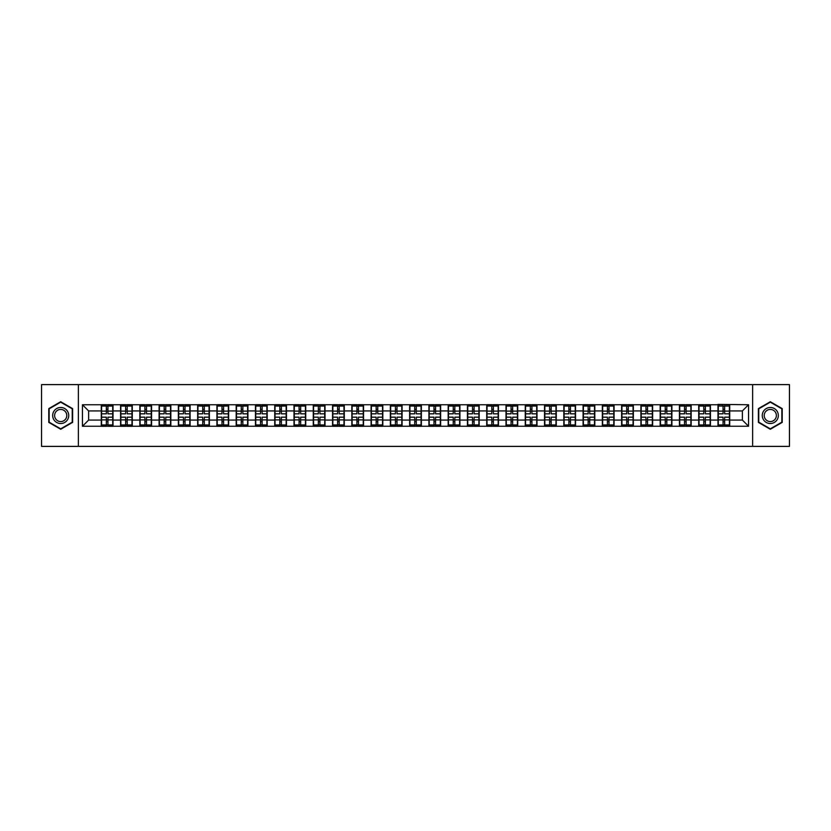<?xml version="1.0" encoding="UTF-8"?>
<svg xmlns="http://www.w3.org/2000/svg" width="831" height="831" viewBox="0 0 831 831"><rect width="100%" height="100%" fill="white"/><g stroke="black" fill="none" stroke-linecap="round" stroke-linejoin="round"><path stroke-width="1.25" d="M752.637 446.382L789.45 446.382L789.45 384.618L752.637 384.618L752.637 446.382L78.363 446.382L78.363 384.618L41.55 384.618L41.55 446.382L78.363 446.382M752.637 384.618L78.363 384.618M742.384 420.07L742.384 410.93L729.722 410.93L729.722 420.07L742.384 420.07L748.554 426.251L748.554 404.749L717.984 404.385L717.984 410.93L710.443 410.93L710.443 420.07L717.984 420.07L717.984 410.93M748.554 426.251L82.446 426.251L82.446 404.749L101.278 404.749L101.278 410.93L88.616 410.93L88.616 420.07L101.278 420.07L101.278 410.93M717.984 404.749L101.278 404.749M717.984 420.07L717.984 426.251M710.443 420.07L710.443 426.251M710.443 404.749L710.443 410.93M691.174 420.07L698.715 420.07L698.715 410.93L691.174 410.93L691.174 426.251M698.715 420.07L698.715 426.251M698.715 404.749L698.715 410.93M691.174 404.749L691.174 410.93M671.905 420.07L679.436 420.07L679.436 410.93L671.905 410.93L671.905 426.251M679.436 420.07L679.436 426.251M679.436 404.749L679.436 410.93M671.905 404.749L671.905 410.93M652.636 420.07L660.167 420.07L660.167 410.93L652.636 410.93L652.636 426.251M660.167 420.07L660.167 426.251M660.167 404.749L660.167 410.93M652.636 404.749L652.636 410.93M633.357 420.07L640.898 420.07L640.898 410.93L633.357 410.93L633.357 426.251M640.898 420.07L640.898 426.251M640.898 404.749L640.898 410.93M633.357 404.749L633.357 410.93M614.088 420.07L621.619 420.07L621.619 410.93L614.088 410.93L614.088 426.251M621.619 420.07L621.619 426.251M621.619 404.749L621.619 410.93M614.088 404.749L614.088 410.93M594.819 420.07L602.35 420.07L602.35 410.93L594.819 410.93L594.819 426.251M602.35 420.07L602.35 426.251M602.35 404.749L602.35 410.93M594.819 404.749L594.819 410.93M575.54 420.07L583.082 420.07L583.082 410.93L575.54 410.93L575.54 426.251M583.082 420.07L583.082 426.251M583.082 404.749L583.082 410.93M575.54 404.749L575.54 410.93M556.271 420.07L563.813 420.07L563.813 410.93L556.271 410.93L556.271 426.251M563.813 420.07L563.813 426.251M563.813 404.749L563.813 410.93M556.271 404.749L556.271 410.93M537.003 420.07L544.534 420.07L544.534 410.93L537.003 410.93L537.003 426.251M544.534 420.07L544.534 426.251M544.534 404.749L544.534 410.93M537.003 404.749L537.003 410.93M517.723 420.07L525.265 420.07L525.265 410.93L517.723 410.93L517.723 426.251M525.265 420.07L525.265 426.251M525.265 404.749L525.265 410.93M517.723 404.749L517.723 410.93M498.455 420.07L505.996 420.07L505.996 410.93L498.455 410.93L498.455 426.251M505.996 420.07L505.996 426.251M505.996 404.749L505.996 410.93M498.455 404.749L498.455 410.93M479.186 420.07L486.717 420.07L486.717 410.93L479.186 410.93L479.186 426.251M486.717 420.07L486.717 426.251M486.717 404.749L486.717 410.93M479.186 404.749L479.186 410.93M459.917 420.07L467.448 420.07L467.448 410.93L459.917 410.93L459.917 426.251M467.448 420.07L467.448 426.251M467.448 404.749L467.448 410.93M459.917 404.749L459.917 410.93M440.638 420.07L448.179 420.07L448.179 410.93L440.638 410.93L440.638 426.251M448.179 420.07L448.179 426.251M448.179 404.749L448.179 410.93M440.638 404.749L440.638 410.93M421.369 420.07L428.9 420.07L428.9 410.93L421.369 410.93L421.369 426.251M428.9 420.07L428.9 426.251M428.9 404.749L428.9 410.93M421.369 404.749L421.369 410.93M402.1 420.07L409.631 420.07L409.631 410.93L402.1 410.93L402.1 426.251M409.631 420.07L409.631 426.251M409.631 404.749L409.631 410.93M402.1 404.749L402.1 410.93M382.821 420.07L390.362 420.07L390.362 410.93L382.821 410.93L382.821 426.251M390.362 420.07L390.362 426.251M390.362 404.749L390.362 410.93M382.821 404.749L382.821 410.93M363.552 420.07L371.083 420.07L371.083 410.93L363.552 410.93L363.552 426.251M371.083 420.07L371.083 426.251M371.083 404.749L371.083 410.93M363.552 404.749L363.552 410.93M344.283 420.07L351.814 420.07L351.814 410.93L344.283 410.93L344.283 426.251M351.814 420.07L351.814 426.251M351.814 404.749L351.814 410.93M344.283 404.749L344.283 410.93M325.004 420.07L332.545 420.07L332.545 410.93L325.004 410.93L325.004 426.251M332.545 420.07L332.545 426.251M332.545 404.749L332.545 410.93M325.004 404.749L325.004 410.93M305.735 420.07L313.277 420.07L313.277 410.93L305.735 410.93L305.735 426.251M313.277 420.07L313.277 426.251M313.277 404.749L313.277 410.93M305.735 404.749L305.735 410.93M286.466 420.07L293.997 420.07L293.997 410.93L286.466 410.93L286.466 426.251M293.997 420.07L293.997 426.251M293.997 404.749L293.997 410.93M286.466 404.749L286.466 410.93M267.187 420.07L274.729 420.07L274.729 410.93L267.187 410.93L267.187 426.251M274.729 420.07L274.729 426.251M274.729 404.749L274.729 410.93M267.187 404.749L267.187 410.93M247.918 420.07L255.46 420.07L255.46 410.93L247.918 410.93L247.918 426.251M255.46 420.07L255.46 426.251M255.46 404.749L255.46 410.93M247.918 404.749L247.918 410.93M228.65 420.07L236.181 420.07L236.181 410.93L228.65 410.93L228.65 426.251M236.181 420.07L236.181 426.251M236.181 404.749L236.181 410.93M228.65 404.749L228.65 410.93M209.381 420.07L216.912 420.07L216.912 410.93L209.381 410.93L209.381 426.251M216.912 420.07L216.912 426.251M216.912 404.749L216.912 410.93M209.381 404.749L209.381 410.93M190.102 420.07L197.643 420.07L197.643 410.93L190.102 410.93L190.102 426.251M197.643 420.07L197.643 426.251M197.643 404.749L197.643 410.93M190.102 404.749L190.102 410.93M170.833 420.07L178.364 420.07L178.364 410.93L170.833 410.93L170.833 426.251M178.364 420.07L178.364 426.251M178.364 404.749L178.364 410.93M170.833 404.749L170.833 410.93M151.564 420.07L159.095 420.07L159.095 410.93L151.564 410.93L151.564 426.251M159.095 420.07L159.095 426.251M159.095 404.749L159.095 410.93M151.564 404.749L151.564 410.93M132.285 420.07L139.826 420.07L139.826 410.93L132.285 410.93L132.285 426.251M139.826 420.07L139.826 426.251M139.826 404.749L139.826 410.93M132.285 404.749L132.285 410.93M113.016 420.07L120.557 420.07L120.557 410.93L113.016 410.93L113.016 426.251M120.557 420.07L120.557 426.251M120.557 404.749L120.557 410.93M113.016 404.749L113.016 410.93M101.278 420.07L101.278 426.251M88.616 420.07L82.446 426.251M82.446 404.749L88.616 410.93M729.722 420.07L729.722 426.251M729.722 404.749L729.722 410.93M748.554 404.749L742.384 410.93M60.694 401.737L48.78 408.613L48.78 422.387L60.694 429.263L72.619 422.387L72.619 408.613L60.694 401.737M758.381 422.387L770.306 429.263L782.22 422.387L782.22 408.613L770.306 401.737L758.381 408.613L758.381 422.387M101.59 411.116L106.347 411.116L106.347 404.687L101.59 404.687L101.59 417.172L106.347 417.172L106.347 419.884L107.947 419.863L107.947 417.172L112.704 417.172L112.704 404.687L107.947 404.687L107.947 406.047L112.704 406.047M106.347 409.33L107.947 409.33M107.947 406.234L106.347 406.234M101.59 413.828L106.347 413.828L106.347 411.116L107.947 411.137L107.947 413.828L112.704 413.828M101.59 406.047L106.347 406.047M106.347 424.766L107.947 424.766M106.347 421.67L107.947 421.67M101.59 426.313L106.347 426.313L106.347 424.953L101.59 424.953L101.59 426.313M101.59 417.172L101.59 419.884L106.347 419.884L106.347 424.953M101.59 419.884L101.59 424.953M112.704 417.172L112.704 426.313L107.947 426.313L107.947 424.953L112.704 424.953M112.704 419.884L107.947 419.884L107.947 424.953M112.704 411.116L107.947 411.116L107.947 406.047M120.859 411.116L125.616 411.116L125.616 404.687L120.859 404.687L120.859 417.172L125.616 417.172L125.616 419.884L127.226 419.863L127.226 417.172L131.984 417.172L131.984 404.687L127.226 404.687L127.226 406.047L131.984 406.047M125.616 409.33L127.226 409.33M127.226 406.234L125.616 406.234M120.859 413.828L125.616 413.828L125.616 411.116L127.226 411.137L127.226 413.828L131.984 413.828M120.859 406.047L125.616 406.047M125.616 424.766L127.226 424.766M125.616 421.67L127.226 421.67M120.859 426.313L125.616 426.313L125.616 424.953L120.859 424.953L120.859 426.313M120.859 417.172L120.859 419.884L125.616 419.884L125.616 424.953M120.859 419.884L120.859 424.953M131.984 417.172L131.984 426.313L127.226 426.313L127.226 424.953L131.984 424.953M131.984 419.884L127.226 419.884L127.226 424.953M131.984 411.116L127.226 411.116L127.226 406.047M140.138 411.116L144.885 411.116L144.885 404.687L140.138 404.687L140.138 417.172L144.885 417.172L144.885 419.884L146.495 419.863L146.495 417.172L151.252 417.172L151.252 404.687L146.495 404.687L146.495 406.047L151.252 406.047M144.885 409.33L146.495 409.33M146.495 406.234L144.885 406.234M140.138 413.828L144.885 413.828L144.885 411.116L146.495 411.137L146.495 413.828L151.252 413.828M140.138 406.047L144.885 406.047M144.885 424.766L146.495 424.766M144.885 421.67L146.495 421.67M140.138 426.313L144.885 426.313L144.885 424.953L140.138 424.953L140.138 426.313M140.138 417.172L140.138 419.884L144.885 419.884L144.885 424.953M140.138 419.884L140.138 424.953M151.252 417.172L151.252 426.313L146.495 426.313L146.495 424.953L151.252 424.953M151.252 419.884L146.495 419.884L146.495 424.953M151.252 411.116L146.495 411.116L146.495 406.047M159.407 411.116L164.164 411.116L164.164 404.687L159.407 404.687L159.407 417.172L164.164 417.172L164.164 419.884L165.764 419.863L165.764 417.172L170.521 417.172L170.521 404.687L165.764 404.687L165.764 406.047L170.521 406.047M164.164 409.33L165.764 409.33M165.764 406.234L164.164 406.234M159.407 413.828L164.164 413.828L164.164 411.116L165.764 411.137L165.764 413.828L170.521 413.828M159.407 406.047L164.164 406.047M164.164 424.766L165.764 424.766M164.164 421.67L165.764 421.67M159.407 426.313L164.164 426.313L164.164 424.953L159.407 424.953L159.407 426.313M159.407 417.172L159.407 419.884L164.164 419.884L164.164 424.953M159.407 419.884L159.407 424.953M170.521 417.172L170.521 426.313L165.764 426.313L165.764 424.953L170.521 424.953M170.521 419.884L165.764 419.884L165.764 424.953M170.521 411.116L165.764 411.116L165.764 406.047M178.675 411.116L183.433 411.116L183.433 404.687L178.675 404.687L178.675 417.172L183.433 417.172L183.433 419.884L185.043 419.863L185.043 417.172L189.8 417.172L189.8 404.687L185.043 404.687L185.043 406.047L189.8 406.047M183.433 409.33L185.043 409.33M185.043 406.234L183.433 406.234M178.675 413.828L183.433 413.828L183.433 411.116L185.043 411.137L185.043 413.828L189.8 413.828M178.675 406.047L183.433 406.047M183.433 424.766L185.043 424.766M183.433 421.67L185.043 421.67M178.675 426.313L183.433 426.313L183.433 424.953L178.675 424.953L178.675 426.313M178.675 417.172L178.675 419.884L183.433 419.884L183.433 424.953M178.675 419.884L178.675 424.953M189.8 417.172L189.8 426.313L185.043 426.313L185.043 424.953L189.8 424.953M189.8 419.884L185.043 419.884L185.043 424.953M189.8 411.116L185.043 411.116L185.043 406.047M197.944 411.116L202.702 411.116L202.702 404.687L197.944 404.687L197.944 417.172L202.702 417.172L202.702 419.884L204.312 419.863L204.312 417.172L209.069 417.172L209.069 404.687L204.312 404.687L204.312 406.047L209.069 406.047M202.702 409.33L204.312 409.33M204.312 406.234L202.702 406.234M197.944 413.828L202.702 413.828L202.702 411.116L204.312 411.137L204.312 413.828L209.069 413.828M197.944 406.047L202.702 406.047M202.702 424.766L204.312 424.766M202.702 421.67L204.312 421.67M197.944 426.313L202.702 426.313L202.702 424.953L197.944 424.953L197.944 426.313M197.944 417.172L197.944 419.884L202.702 419.884L202.702 424.953M197.944 419.884L197.944 424.953M209.069 417.172L209.069 426.313L204.312 426.313L204.312 424.953L209.069 424.953M209.069 419.884L204.312 419.884L204.312 424.953M209.069 411.116L204.312 411.116L204.312 406.047M67.654 411.48A8.03 8.03 0 0 0 56.685 408.551A8.03 8.03 0 0 0 53.745 419.52A8.03 8.03 0 0 0 64.714 422.449A8.03 8.03 0 0 0 67.654 411.48M65.961 412.456A6.077 6.077 0 0 0 57.661 410.234A6.077 6.077 0 0 0 55.438 418.544A6.077 6.077 0 0 0 63.738 420.766A6.077 6.077 0 0 0 65.961 412.456M60.694 428.838L49.143 422.169L49.143 408.831L60.694 402.162L72.245 408.831L72.245 422.169L60.694 428.838M777.255 411.48A8.03 8.03 0 0 0 766.286 408.551A8.03 8.03 0 0 0 763.346 419.52A8.03 8.03 0 0 0 774.315 422.449A8.03 8.03 0 0 0 777.255 411.48M775.562 412.456A6.077 6.077 0 0 0 767.262 410.234A6.077 6.077 0 0 0 765.039 418.544A6.077 6.077 0 0 0 773.339 420.766A6.077 6.077 0 0 0 775.562 412.456M770.306 428.838L758.755 422.169L758.755 408.831L770.306 402.162L781.857 408.831L781.857 422.169L770.306 428.838M217.223 411.116L221.981 411.116L221.981 404.687L217.223 404.687L217.223 417.172L221.981 417.172L221.981 419.884L223.581 419.863L223.581 417.172L228.338 417.172L228.338 404.687L223.581 404.687L223.581 406.047L228.338 406.047M221.981 409.33L223.581 409.33M223.581 406.234L221.981 406.234M217.223 413.828L221.981 413.828L221.981 411.116L223.581 411.137L223.581 413.828L228.338 413.828M217.223 406.047L221.981 406.047M221.981 424.766L223.581 424.766M221.981 421.67L223.581 421.67M217.223 426.313L221.981 426.313L221.981 424.953L217.223 424.953L217.223 426.313M217.223 417.172L217.223 419.884L221.981 419.884L221.981 424.953M217.223 419.884L217.223 424.953M228.338 417.172L228.338 426.313L223.581 426.313L223.581 424.953L228.338 424.953M228.338 419.884L223.581 419.884L223.581 424.953M228.338 411.116L223.581 411.116L223.581 406.047M236.492 411.116L241.25 411.116L241.25 404.687L236.492 404.687L236.492 417.172L241.25 417.172L241.25 419.884L242.86 419.863L242.86 417.172L247.607 417.172L247.607 404.687L242.86 404.687L242.86 406.047L247.607 406.047M241.25 409.33L242.86 409.33M242.86 406.234L241.25 406.234M236.492 413.828L241.25 413.828L241.25 411.116L242.86 411.137L242.86 413.828L247.607 413.828M236.492 406.047L241.25 406.047M241.25 424.766L242.86 424.766M241.25 421.67L242.86 421.67M236.492 426.313L241.25 426.313L241.25 424.953L236.492 424.953L236.492 426.313M236.492 417.172L236.492 419.884L241.25 419.884L241.25 424.953M236.492 419.884L236.492 424.953M247.607 417.172L247.607 426.313L242.86 426.313L242.86 424.953L247.607 424.953M247.607 419.884L242.86 419.884L242.86 424.953M247.607 411.116L242.86 411.116L242.86 406.047M255.761 411.116L260.519 411.116L260.519 404.687L255.761 404.687L255.761 417.172L260.519 417.172L260.519 419.884L262.129 419.863L262.129 417.172L266.886 417.172L266.886 404.687L262.129 404.687L262.129 406.047L266.886 406.047M260.519 409.33L262.129 409.33M262.129 406.234L260.519 406.234M255.761 413.828L260.519 413.828L260.519 411.116L262.129 411.137L262.129 413.828L266.886 413.828M255.761 406.047L260.519 406.047M260.519 424.766L262.129 424.766M260.519 421.67L262.129 421.67M255.761 426.313L260.519 426.313L260.519 424.953L255.761 424.953L255.761 426.313M255.761 417.172L255.761 419.884L260.519 419.884L260.519 424.953M255.761 419.884L255.761 424.953M266.886 417.172L266.886 426.313L262.129 426.313L262.129 424.953L266.886 424.953M266.886 419.884L262.129 419.884L262.129 424.953M266.886 411.116L262.129 411.116L262.129 406.047M275.04 411.116L279.798 411.116L279.798 404.687L275.04 404.687L275.04 417.172L279.798 417.172L279.798 419.884L281.397 419.863L281.397 417.172L286.155 417.172L286.155 404.687L281.397 404.687L281.397 406.047L286.155 406.047M279.798 409.33L281.397 409.33M281.397 406.234L279.798 406.234M275.04 413.828L279.798 413.828L279.798 411.116L281.397 411.137L281.397 413.828L286.155 413.828M275.04 406.047L279.798 406.047M279.798 424.766L281.397 424.766M279.798 421.67L281.397 421.67M275.04 426.313L279.798 426.313L279.798 424.953L275.04 424.953L275.04 426.313M275.04 417.172L275.04 419.884L279.798 419.884L279.798 424.953M275.04 419.884L275.04 424.953M286.155 417.172L286.155 426.313L281.397 426.313L281.397 424.953L286.155 424.953M286.155 419.884L281.397 419.884L281.397 424.953M286.155 411.116L281.397 411.116L281.397 406.047M294.309 411.116L299.067 411.116L299.067 404.687L294.309 404.687L294.309 417.172L299.067 417.172L299.067 419.884L300.666 419.863L300.666 417.172L305.424 417.172L305.424 404.687L300.666 404.687L300.666 406.047L305.424 406.047M299.067 409.33L300.666 409.33M300.666 406.234L299.067 406.234M294.309 413.828L299.067 413.828L299.067 411.116L300.666 411.137L300.666 413.828L305.424 413.828M294.309 406.047L299.067 406.047M299.067 424.766L300.666 424.766M299.067 421.67L300.666 421.67M294.309 426.313L299.067 426.313L299.067 424.953L294.309 424.953L294.309 426.313M294.309 417.172L294.309 419.884L299.067 419.884L299.067 424.953M294.309 419.884L294.309 424.953M305.424 417.172L305.424 426.313L300.666 426.313L300.666 424.953L305.424 424.953M305.424 419.884L300.666 419.884L300.666 424.953M305.424 411.116L300.666 411.116L300.666 406.047M313.578 411.116L318.335 411.116L318.335 404.687L313.578 404.687L313.578 417.172L318.335 417.172L318.335 419.884L319.945 419.863L319.945 417.172L324.703 417.172L324.703 404.687L319.945 404.687L319.945 406.047L324.703 406.047M318.335 409.33L319.945 409.33M319.945 406.234L318.335 406.234M313.578 413.828L318.335 413.828L318.335 411.116L319.945 411.137L319.945 413.828L324.703 413.828M313.578 406.047L318.335 406.047M318.335 424.766L319.945 424.766M318.335 421.67L319.945 421.67M313.578 426.313L318.335 426.313L318.335 424.953L313.578 424.953L313.578 426.313M313.578 417.172L313.578 419.884L318.335 419.884L318.335 424.953M313.578 419.884L313.578 424.953M324.703 417.172L324.703 426.313L319.945 426.313L319.945 424.953L324.703 424.953M324.703 419.884L319.945 419.884L319.945 424.953M324.703 411.116L319.945 411.116L319.945 406.047M332.857 411.116L337.604 411.116L337.604 404.687L332.857 404.687L332.857 417.172L337.604 417.172L337.604 419.884L339.214 419.863L339.214 417.172L343.972 417.172L343.972 404.687L339.214 404.687L339.214 406.047L343.972 406.047M337.604 409.33L339.214 409.33M339.214 406.234L337.604 406.234M332.857 413.828L337.604 413.828L337.604 411.116L339.214 411.137L339.214 413.828L343.972 413.828M332.857 406.047L337.604 406.047M337.604 424.766L339.214 424.766M337.604 421.67L339.214 421.67M332.857 426.313L337.604 426.313L337.604 424.953L332.857 424.953L332.857 426.313M332.857 417.172L332.857 419.884L337.604 419.884L337.604 424.953M332.857 419.884L332.857 424.953M343.972 417.172L343.972 426.313L339.214 426.313L339.214 424.953L343.972 424.953M343.972 419.884L339.214 419.884L339.214 424.953M343.972 411.116L339.214 411.116L339.214 406.047M352.126 411.116L356.883 411.116L356.883 404.687L352.126 404.687L352.126 417.172L356.883 417.172L356.883 419.884L358.483 419.863L358.483 417.172L363.24 417.172L363.24 404.687L358.483 404.687L358.483 406.047L363.24 406.047M356.883 409.33L358.483 409.33M358.483 406.234L356.883 406.234M352.126 413.828L356.883 413.828L356.883 411.116L358.483 411.137L358.483 413.828L363.24 413.828M352.126 406.047L356.883 406.047M356.883 424.766L358.483 424.766M356.883 421.67L358.483 421.67M352.126 426.313L356.883 426.313L356.883 424.953L352.126 424.953L352.126 426.313M352.126 417.172L352.126 419.884L356.883 419.884L356.883 424.953M352.126 419.884L352.126 424.953M363.24 417.172L363.24 426.313L358.483 426.313L358.483 424.953L363.24 424.953M363.24 419.884L358.483 419.884L358.483 424.953M363.24 411.116L358.483 411.116L358.483 406.047M371.395 411.116L376.152 411.116L376.152 404.687L371.395 404.687L371.395 417.172L376.152 417.172L376.152 419.884L377.762 419.863L377.762 417.172L382.52 417.172L382.52 404.687L377.762 404.687L377.762 406.047L382.52 406.047M376.152 409.33L377.762 409.33M377.762 406.234L376.152 406.234M371.395 413.828L376.152 413.828L376.152 411.116L377.762 411.137L377.762 413.828L382.52 413.828M371.395 406.047L376.152 406.047M376.152 424.766L377.762 424.766M376.152 421.67L377.762 421.67M371.395 426.313L376.152 426.313L376.152 424.953L371.395 424.953L371.395 426.313M371.395 417.172L371.395 419.884L376.152 419.884L376.152 424.953M371.395 419.884L371.395 424.953M382.52 417.172L382.52 426.313L377.762 426.313L377.762 424.953L382.52 424.953M382.52 419.884L377.762 419.884L377.762 424.953M382.52 411.116L377.762 411.116L377.762 406.047M390.674 411.116L395.421 411.116L395.421 404.687L390.674 404.687L390.674 417.172L395.421 417.172L395.421 419.884L397.031 419.863L397.031 417.172L401.789 417.172L401.789 404.687L397.031 404.687L397.031 406.047L401.789 406.047M395.421 409.33L397.031 409.33M397.031 406.234L395.421 406.234M390.674 413.828L395.421 413.828L395.421 411.116L397.031 411.137L397.031 413.828L401.789 413.828M390.674 406.047L395.421 406.047M395.421 424.766L397.031 424.766M395.421 421.67L397.031 421.67M390.674 426.313L395.421 426.313L395.421 424.953L390.674 424.953L390.674 426.313M390.674 417.172L390.674 419.884L395.421 419.884L395.421 424.953M390.674 419.884L390.674 424.953M401.789 417.172L401.789 426.313L397.031 426.313L397.031 424.953L401.789 424.953M401.789 419.884L397.031 419.884L397.031 424.953M401.789 411.116L397.031 411.116L397.031 406.047M409.943 411.116L414.7 411.116L414.7 404.687L409.943 404.687L409.943 417.172L414.7 417.172L414.7 419.884L416.3 419.863L416.3 417.172L421.057 417.172L421.057 404.687L416.3 404.687L416.3 406.047L421.057 406.047M414.7 409.33L416.3 409.33M416.3 406.234L414.7 406.234M409.943 413.828L414.7 413.828L414.7 411.116L416.3 411.137L416.3 413.828L421.057 413.828M409.943 406.047L414.7 406.047M414.7 424.766L416.3 424.766M414.7 421.67L416.3 421.67M409.943 426.313L414.7 426.313L414.7 424.953L409.943 424.953L409.943 426.313M409.943 417.172L409.943 419.884L414.7 419.884L414.7 424.953M409.943 419.884L409.943 424.953M421.057 417.172L421.057 426.313L416.3 426.313L416.3 424.953L421.057 424.953M421.057 419.884L416.3 419.884L416.3 424.953M421.057 411.116L416.3 411.116L416.3 406.047M429.212 411.116L433.969 411.116L433.969 404.687L429.212 404.687L429.212 417.172L433.969 417.172L433.969 419.884L435.579 419.863L435.579 417.172L440.326 417.172L440.326 404.687L435.579 404.687L435.579 406.047L440.326 406.047M433.969 409.33L435.579 409.33M435.579 406.234L433.969 406.234M429.212 413.828L433.969 413.828L433.969 411.116L435.579 411.137L435.579 413.828L440.326 413.828M429.212 406.047L433.969 406.047M433.969 424.766L435.579 424.766M433.969 421.67L435.579 421.67M429.212 426.313L433.969 426.313L433.969 424.953L429.212 424.953L429.212 426.313M429.212 417.172L429.212 419.884L433.969 419.884L433.969 424.953M429.212 419.884L429.212 424.953M440.326 417.172L440.326 426.313L435.579 426.313L435.579 424.953L440.326 424.953M440.326 419.884L435.579 419.884L435.579 424.953M440.326 411.116L435.579 411.116L435.579 406.047M448.48 411.116L453.238 411.116L453.238 404.687L448.48 404.687L448.48 417.172L453.238 417.172L453.238 419.884L454.848 419.863L454.848 417.172L459.605 417.172L459.605 404.687L454.848 404.687L454.848 406.047L459.605 406.047M453.238 409.33L454.848 409.33M454.848 406.234L453.238 406.234M448.48 413.828L453.238 413.828L453.238 411.116L454.848 411.137L454.848 413.828L459.605 413.828M448.48 406.047L453.238 406.047M453.238 424.766L454.848 424.766M453.238 421.67L454.848 421.67M448.48 426.313L453.238 426.313L453.238 424.953L448.48 424.953L448.48 426.313M448.48 417.172L448.48 419.884L453.238 419.884L453.238 424.953M448.48 419.884L448.48 424.953M459.605 417.172L459.605 426.313L454.848 426.313L454.848 424.953L459.605 424.953M459.605 419.884L454.848 419.884L454.848 424.953M459.605 411.116L454.848 411.116L454.848 406.047M467.76 411.116L472.517 411.116L472.517 404.687L467.76 404.687L467.76 417.172L472.517 417.172L472.517 419.884L474.117 419.863L474.117 417.172L478.874 417.172L478.874 404.687L474.117 404.687L474.117 406.047L478.874 406.047M472.517 409.33L474.117 409.33M474.117 406.234L472.517 406.234M467.76 413.828L472.517 413.828L472.517 411.116L474.117 411.137L474.117 413.828L478.874 413.828M467.76 406.047L472.517 406.047M472.517 424.766L474.117 424.766M472.517 421.67L474.117 421.67M467.76 426.313L472.517 426.313L472.517 424.953L467.76 424.953L467.76 426.313M467.76 417.172L467.76 419.884L472.517 419.884L472.517 424.953M467.76 419.884L467.76 424.953M478.874 417.172L478.874 426.313L474.117 426.313L474.117 424.953L478.874 424.953M478.874 419.884L474.117 419.884L474.117 424.953M478.874 411.116L474.117 411.116L474.117 406.047M487.028 411.116L491.786 411.116L491.786 404.687L487.028 404.687L487.028 417.172L491.786 417.172L491.786 419.884L493.396 419.863L493.396 417.172L498.143 417.172L498.143 404.687L493.396 404.687L493.396 406.047L498.143 406.047M491.786 409.33L493.396 409.33M493.396 406.234L491.786 406.234M487.028 413.828L491.786 413.828L491.786 411.116L493.396 411.137L493.396 413.828L498.143 413.828M487.028 406.047L491.786 406.047M491.786 424.766L493.396 424.766M491.786 421.67L493.396 421.67M487.028 426.313L491.786 426.313L491.786 424.953L487.028 424.953L487.028 426.313M487.028 417.172L487.028 419.884L491.786 419.884L491.786 424.953M487.028 419.884L487.028 424.953M498.143 417.172L498.143 426.313L493.396 426.313L493.396 424.953L498.143 424.953M498.143 419.884L493.396 419.884L493.396 424.953M498.143 411.116L493.396 411.116L493.396 406.047M506.297 411.116L511.055 411.116L511.055 404.687L506.297 404.687L506.297 417.172L511.055 417.172L511.055 419.884L512.665 419.863L512.665 417.172L517.422 417.172L517.422 404.687L512.665 404.687L512.665 406.047L517.422 406.047M511.055 409.33L512.665 409.33M512.665 406.234L511.055 406.234M506.297 413.828L511.055 413.828L511.055 411.116L512.665 411.137L512.665 413.828L517.422 413.828M506.297 406.047L511.055 406.047M511.055 424.766L512.665 424.766M511.055 421.67L512.665 421.67M506.297 426.313L511.055 426.313L511.055 424.953L506.297 424.953L506.297 426.313M506.297 417.172L506.297 419.884L511.055 419.884L511.055 424.953M506.297 419.884L506.297 424.953M517.422 417.172L517.422 426.313L512.665 426.313L512.665 424.953L517.422 424.953M517.422 419.884L512.665 419.884L512.665 424.953M517.422 411.116L512.665 411.116L512.665 406.047M525.576 411.116L530.334 411.116L530.334 404.687L525.576 404.687L525.576 417.172L530.334 417.172L530.334 419.884L531.933 419.863L531.933 417.172L536.691 417.172L536.691 404.687L531.933 404.687L531.933 406.047L536.691 406.047M530.334 409.33L531.933 409.33M531.933 406.234L530.334 406.234M525.576 413.828L530.334 413.828L530.334 411.116L531.933 411.137L531.933 413.828L536.691 413.828M525.576 406.047L530.334 406.047M530.334 424.766L531.933 424.766M530.334 421.67L531.933 421.67M525.576 426.313L530.334 426.313L530.334 424.953L525.576 424.953L525.576 426.313M525.576 417.172L525.576 419.884L530.334 419.884L530.334 424.953M525.576 419.884L525.576 424.953M536.691 417.172L536.691 426.313L531.933 426.313L531.933 424.953L536.691 424.953M536.691 419.884L531.933 419.884L531.933 424.953M536.691 411.116L531.933 411.116L531.933 406.047M544.845 411.116L549.603 411.116L549.603 404.687L544.845 404.687L544.845 417.172L549.603 417.172L549.603 419.884L551.202 419.863L551.202 417.172L555.96 417.172L555.96 404.687L551.202 404.687L551.202 406.047L555.96 406.047M549.603 409.33L551.202 409.33M551.202 406.234L549.603 406.234M544.845 413.828L549.603 413.828L549.603 411.116L551.202 411.137L551.202 413.828L555.96 413.828M544.845 406.047L549.603 406.047M549.603 424.766L551.202 424.766M549.603 421.67L551.202 421.67M544.845 426.313L549.603 426.313L549.603 424.953L544.845 424.953L544.845 426.313M544.845 417.172L544.845 419.884L549.603 419.884L549.603 424.953M544.845 419.884L544.845 424.953M555.96 417.172L555.96 426.313L551.202 426.313L551.202 424.953L555.96 424.953M555.96 419.884L551.202 419.884L551.202 424.953M555.96 411.116L551.202 411.116L551.202 406.047M564.114 411.116L568.871 411.116L568.871 404.687L564.114 404.687L564.114 417.172L568.871 417.172L568.871 419.884L570.482 419.863L570.482 417.172L575.239 417.172L575.239 404.687L570.482 404.687L570.482 406.047L575.239 406.047M568.871 409.33L570.482 409.33M570.482 406.234L568.871 406.234M564.114 413.828L568.871 413.828L568.871 411.116L570.482 411.137L570.482 413.828L575.239 413.828M564.114 406.047L568.871 406.047M568.871 424.766L570.482 424.766M568.871 421.67L570.482 421.67M564.114 426.313L568.871 426.313L568.871 424.953L564.114 424.953L564.114 426.313M564.114 417.172L564.114 419.884L568.871 419.884L568.871 424.953M564.114 419.884L564.114 424.953M575.239 417.172L575.239 426.313L570.482 426.313L570.482 424.953L575.239 424.953M575.239 419.884L570.482 419.884L570.482 424.953M575.239 411.116L570.482 411.116L570.482 406.047M583.393 411.116L588.14 411.116L588.14 404.687L583.393 404.687L583.393 417.172L588.14 417.172L588.14 419.884L589.75 419.863L589.75 417.172L594.508 417.172L594.508 404.687L589.75 404.687L589.75 406.047L594.508 406.047M588.14 409.33L589.75 409.33M589.75 406.234L588.14 406.234M583.393 413.828L588.14 413.828L588.14 411.116L589.75 411.137L589.75 413.828L594.508 413.828M583.393 406.047L588.14 406.047M588.14 424.766L589.75 424.766M588.14 421.67L589.75 421.67M583.393 426.313L588.14 426.313L588.14 424.953L583.393 424.953L583.393 426.313M583.393 417.172L583.393 419.884L588.14 419.884L588.14 424.953M583.393 419.884L583.393 424.953M594.508 417.172L594.508 426.313L589.75 426.313L589.75 424.953L594.508 424.953M594.508 419.884L589.75 419.884L589.75 424.953M594.508 411.116L589.75 411.116L589.75 406.047M602.662 411.116L607.419 411.116L607.419 404.687L602.662 404.687L602.662 417.172L607.419 417.172L607.419 419.884L609.019 419.863L609.019 417.172L613.777 417.172L613.777 404.687L609.019 404.687L609.019 406.047L613.777 406.047M607.419 409.33L609.019 409.33M609.019 406.234L607.419 406.234M602.662 413.828L607.419 413.828L607.419 411.116L609.019 411.137L609.019 413.828L613.777 413.828M602.662 406.047L607.419 406.047M607.419 424.766L609.019 424.766M607.419 421.67L609.019 421.67M602.662 426.313L607.419 426.313L607.419 424.953L602.662 424.953L602.662 426.313M602.662 417.172L602.662 419.884L607.419 419.884L607.419 424.953M602.662 419.884L602.662 424.953M613.777 417.172L613.777 426.313L609.019 426.313L609.019 424.953L613.777 424.953M613.777 419.884L609.019 419.884L609.019 424.953M613.777 411.116L609.019 411.116L609.019 406.047M621.931 411.116L626.688 411.116L626.688 404.687L621.931 404.687L621.931 417.172L626.688 417.172L626.688 419.884L628.298 419.863L628.298 417.172L633.056 417.172L633.056 404.687L628.298 404.687L628.298 406.047L633.056 406.047M626.688 409.33L628.298 409.33M628.298 406.234L626.688 406.234M621.931 413.828L626.688 413.828L626.688 411.116L628.298 411.137L628.298 413.828L633.056 413.828M621.931 406.047L626.688 406.047M626.688 424.766L628.298 424.766M626.688 421.67L628.298 421.67M621.931 426.313L626.688 426.313L626.688 424.953L621.931 424.953L621.931 426.313M621.931 417.172L621.931 419.884L626.688 419.884L626.688 424.953M621.931 419.884L621.931 424.953M633.056 417.172L633.056 426.313L628.298 426.313L628.298 424.953L633.056 424.953M633.056 419.884L628.298 419.884L628.298 424.953M633.056 411.116L628.298 411.116L628.298 406.047M641.2 411.116L645.957 411.116L645.957 404.687L641.2 404.687L641.2 417.172L645.957 417.172L645.957 419.884L647.567 419.863L647.567 417.172L652.325 417.172L652.325 404.687L647.567 404.687L647.567 406.047L652.325 406.047M645.957 409.33L647.567 409.33M647.567 406.234L645.957 406.234M641.2 413.828L645.957 413.828L645.957 411.116L647.567 411.137L647.567 413.828L652.325 413.828M641.2 406.047L645.957 406.047M645.957 424.766L647.567 424.766M645.957 421.67L647.567 421.67M641.2 426.313L645.957 426.313L645.957 424.953L641.2 424.953L641.2 426.313M641.2 417.172L641.2 419.884L645.957 419.884L645.957 424.953M641.2 419.884L641.2 424.953M652.325 417.172L652.325 426.313L647.567 426.313L647.567 424.953L652.325 424.953M652.325 419.884L647.567 419.884L647.567 424.953M652.325 411.116L647.567 411.116L647.567 406.047M660.479 411.116L665.236 411.116L665.236 404.687L660.479 404.687L660.479 417.172L665.236 417.172L665.236 419.884L666.836 419.863L666.836 417.172L671.593 417.172L671.593 404.687L666.836 404.687L666.836 406.047L671.593 406.047M665.236 409.33L666.836 409.33M666.836 406.234L665.236 406.234M660.479 413.828L665.236 413.828L665.236 411.116L666.836 411.137L666.836 413.828L671.593 413.828M660.479 406.047L665.236 406.047M665.236 424.766L666.836 424.766M665.236 421.67L666.836 421.67M660.479 426.313L665.236 426.313L665.236 424.953L660.479 424.953L660.479 426.313M660.479 417.172L660.479 419.884L665.236 419.884L665.236 424.953M660.479 419.884L660.479 424.953M671.593 417.172L671.593 426.313L666.836 426.313L666.836 424.953L671.593 424.953M671.593 419.884L666.836 419.884L666.836 424.953M671.593 411.116L666.836 411.116L666.836 406.047M679.748 411.116L684.505 411.116L684.505 404.687L679.748 404.687L679.748 417.172L684.505 417.172L684.505 419.884L686.115 419.863L686.115 417.172L690.862 417.172L690.862 404.687L686.115 404.687L686.115 406.047L690.862 406.047M684.505 409.33L686.115 409.33M686.115 406.234L684.505 406.234M679.748 413.828L684.505 413.828L684.505 411.116L686.115 411.137L686.115 413.828L690.862 413.828M679.748 406.047L684.505 406.047M684.505 424.766L686.115 424.766M684.505 421.67L686.115 421.67M679.748 426.313L684.505 426.313L684.505 424.953L679.748 424.953L679.748 426.313M679.748 417.172L679.748 419.884L684.505 419.884L684.505 424.953M679.748 419.884L679.748 424.953M690.862 417.172L690.862 426.313L686.115 426.313L686.115 424.953L690.862 424.953M690.862 419.884L686.115 419.884L686.115 424.953M690.862 411.116L686.115 411.116L686.115 406.047M699.016 411.116L703.774 411.116L703.774 404.687L699.016 404.687L699.016 417.172L703.774 417.172L703.774 419.884L705.384 419.863L705.384 417.172L710.141 417.172L710.141 404.687L705.384 404.687L705.384 406.047L710.141 406.047M703.774 409.33L705.384 409.33M705.384 406.234L703.774 406.234M699.016 413.828L703.774 413.828L703.774 411.116L705.384 411.137L705.384 413.828L710.141 413.828M699.016 406.047L703.774 406.047M703.774 424.766L705.384 424.766M703.774 421.67L705.384 421.67M699.016 426.313L703.774 426.313L703.774 424.953L699.016 424.953L699.016 426.313M699.016 417.172L699.016 419.884L703.774 419.884L703.774 424.953M699.016 419.884L699.016 424.953M710.141 417.172L710.141 426.313L705.384 426.313L705.384 424.953L710.141 424.953M710.141 419.884L705.384 419.884L705.384 424.953M710.141 411.116L705.384 411.116L705.384 406.047M718.296 411.116L723.053 411.116L723.053 404.687L718.296 404.687L718.296 417.172L723.053 417.172L723.053 419.884L724.653 419.863L724.653 417.172L729.41 417.172L729.41 404.687L724.653 404.687L724.653 406.047L729.41 406.047M723.053 409.33L724.653 409.33M724.653 406.234L723.053 406.234M718.296 413.828L723.053 413.828L723.053 411.116L724.653 411.137L724.653 413.828L729.41 413.828M718.296 406.047L723.053 406.047M723.053 424.766L724.653 424.766M723.053 421.67L724.653 421.67M718.296 426.313L723.053 426.313L723.053 424.953L718.296 424.953L718.296 426.313M718.296 417.172L718.296 419.884L723.053 419.884L723.053 424.953M718.296 419.884L718.296 424.953M729.41 417.172L729.41 426.313L724.653 426.313L724.653 424.953L729.41 424.953M729.41 419.884L724.653 419.884L724.653 424.953M729.41 411.116L724.653 411.116L724.653 406.047"/></g></svg>
